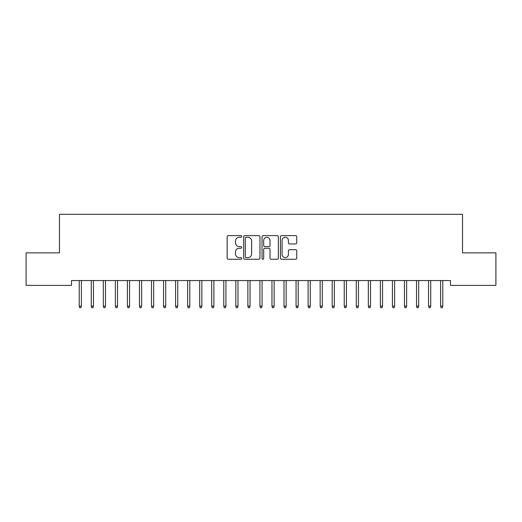 <?xml version="1.0" encoding="UTF-8"?>
<svg xmlns="http://www.w3.org/2000/svg" width="522" height="522" viewBox="0 0 522 522"><rect width="100%" height="100%" fill="white"/><g stroke="black" fill="none" stroke-linecap="round" stroke-linejoin="round"><path stroke-width="0.78" d="M241.725 236.44A0.829 0.829 0 0 0 240.896 235.611L228.336 235.611A1.181 1.181 0 0 0 227.155 236.792L227.155 258.077A1.181 1.181 0 0 0 228.336 259.258L240.896 259.258A0.829 0.829 0 0 0 241.725 258.436A0.829 0.829 0 0 0 240.896 257.607L239.272 257.607A3.784 3.784 0 0 1 235.487 253.822L235.487 252.048A3.784 3.784 0 0 1 239.272 248.263L240.896 248.263A0.829 0.829 0 0 0 241.725 247.435A0.829 0.829 0 0 0 240.896 246.606L239.272 246.606A3.784 3.784 0 0 1 235.487 242.828L235.487 241.053A3.784 3.784 0 0 1 239.272 237.269L240.896 237.269A0.829 0.829 0 0 0 241.725 236.44M295.556 243.95A1.181 1.181 0 0 0 296.737 242.763L296.737 236.792A1.181 1.181 0 0 0 295.556 235.611L281.606 235.611A1.181 1.181 0 0 0 280.418 236.792L280.418 258.077A1.181 1.181 0 0 0 281.606 259.258L295.556 259.258A1.181 1.181 0 0 0 296.737 258.077L296.737 250.867A1.181 1.181 0 0 0 295.556 249.686L289.586 249.686A1.181 1.181 0 0 0 288.405 250.867L288.405 254.442A3.165 3.165 0 0 1 285.24 257.607A3.165 3.165 0 0 1 282.076 254.442L282.076 240.433A3.165 3.165 0 0 1 285.24 237.269A3.165 3.165 0 0 1 288.405 240.433L288.405 242.763A1.181 1.181 0 0 0 289.586 243.95L295.556 243.95M450.486 280.562L71.514 280.562L71.514 285.384L26.1 285.384L26.1 252.857L59.469 252.857L59.469 214.307L462.531 214.307L462.531 252.857L495.9 252.857L495.9 285.384L450.486 285.384L450.486 280.562M259.963 236.792A1.181 1.181 0 0 0 258.781 235.611L244.831 235.611A1.181 1.181 0 0 0 243.65 236.792L243.65 258.077A1.181 1.181 0 0 0 244.831 259.258L258.781 259.258A1.181 1.181 0 0 0 259.963 258.077L259.963 236.792M263.218 235.611L277.169 235.611A1.181 1.181 0 0 1 278.35 236.792L278.35 258.077A1.181 1.181 0 0 1 277.169 259.258L271.199 259.258A1.181 1.181 0 0 1 270.018 258.077L270.018 249.444A1.181 1.181 0 0 0 268.837 248.263L264.869 248.263A1.181 1.181 0 0 0 263.688 249.444L263.688 258.436A0.829 0.829 0 0 1 262.86 259.258A0.829 0.829 0 0 1 262.037 258.436L262.037 236.792A1.181 1.181 0 0 1 263.218 235.611M246.13 237.269A0.829 0.829 0 0 0 245.301 238.097L245.301 256.778A0.829 0.829 0 0 0 246.13 257.607L247.846 257.607A3.784 3.784 0 0 0 251.63 253.822L251.63 241.053A3.784 3.784 0 0 0 247.846 237.269L246.13 237.269M270.018 240.492A3.165 3.165 0 0 0 266.853 237.327A3.165 3.165 0 0 0 263.688 240.492L263.688 245.425A1.181 1.181 0 0 0 264.869 246.606L268.837 246.606A1.181 1.181 0 0 0 270.018 245.425L270.018 240.492M81.393 306.127L80.91 307.693L79.703 307.693L79.227 306.127L81.393 306.127L81.393 280.562M79.227 306.127L79.227 280.562M93.438 306.127L92.955 307.693L91.755 307.693L91.272 306.127L93.438 306.127L93.438 280.562M91.272 306.127L91.272 280.562M105.483 306.127L105 307.693L103.8 307.693L103.317 306.127L105.483 306.127L105.483 280.562M103.317 306.127L103.317 280.562M117.528 306.127L117.045 307.693L115.845 307.693L115.362 306.127L117.528 306.127L117.528 280.562M115.362 306.127L115.362 280.562M129.573 306.127L129.097 307.693L127.89 307.693L127.407 306.127L129.573 306.127L129.573 280.562M127.407 306.127L127.407 280.562M141.625 306.127L141.142 307.693L139.935 307.693L139.452 306.127L141.625 306.127L141.625 280.562M139.452 306.127L139.452 280.562M153.67 306.127L153.187 307.693L151.98 307.693L151.497 306.127L153.67 306.127L153.67 280.562M151.497 306.127L151.497 280.562M165.715 306.127L165.233 307.693L164.025 307.693L163.549 306.127L165.715 306.127L165.715 280.562M163.549 306.127L163.549 280.562M177.761 306.127L177.278 307.693L176.077 307.693L175.594 306.127L177.761 306.127L177.761 280.562M175.594 306.127L175.594 280.562M189.806 306.127L189.323 307.693L188.122 307.693L187.639 306.127L189.806 306.127L189.806 280.562M187.639 306.127L187.639 280.562M201.851 306.127L201.375 307.693L200.167 307.693L199.685 306.127L201.851 306.127L201.851 280.562M199.685 306.127L199.685 280.562M213.903 306.127L213.42 307.693L212.213 307.693L211.73 306.127L213.903 306.127L213.903 280.562M211.73 306.127L211.73 280.562M225.948 306.127L225.465 307.693L224.258 307.693L223.775 306.127L225.948 306.127L225.948 280.562M223.775 306.127L223.775 280.562M237.993 306.127L237.51 307.693L236.303 307.693L235.827 306.127L237.993 306.127L237.993 280.562M235.827 306.127L235.827 280.562M250.038 306.127L249.555 307.693L248.355 307.693L247.872 306.127L250.038 306.127L250.038 280.562M247.872 306.127L247.872 280.562M262.083 306.127L261.6 307.693L260.4 307.693L259.917 306.127L262.083 306.127L262.083 280.562M259.917 306.127L259.917 280.562M274.128 306.127L273.645 307.693L272.445 307.693L271.962 306.127L274.128 306.127L274.128 280.562M271.962 306.127L271.962 280.562M286.173 306.127L285.697 307.693L284.49 307.693L284.007 306.127L286.173 306.127L286.173 280.562M284.007 306.127L284.007 280.562M298.225 306.127L297.742 307.693L296.535 307.693L296.052 306.127L298.225 306.127L298.225 280.562M296.052 306.127L296.052 280.562M310.27 306.127L309.787 307.693L308.58 307.693L308.097 306.127L310.27 306.127L310.27 280.562M308.097 306.127L308.097 280.562M322.315 306.127L321.833 307.693L320.625 307.693L320.149 306.127L322.315 306.127L322.315 280.562M320.149 306.127L320.149 280.562M334.361 306.127L333.878 307.693L332.677 307.693L332.194 306.127L334.361 306.127L334.361 280.562M332.194 306.127L332.194 280.562M346.406 306.127L345.923 307.693L344.722 307.693L344.239 306.127L346.406 306.127L346.406 280.562M344.239 306.127L344.239 280.562M358.451 306.127L357.975 307.693L356.767 307.693L356.285 306.127L358.451 306.127L358.451 280.562M356.285 306.127L356.285 280.562M370.503 306.127L370.02 307.693L368.813 307.693L368.33 306.127L370.503 306.127L370.503 280.562M368.33 306.127L368.33 280.562M382.548 306.127L382.065 307.693L380.858 307.693L380.375 306.127L382.548 306.127L382.548 280.562M380.375 306.127L380.375 280.562M394.593 306.127L394.11 307.693L392.903 307.693L392.427 306.127L394.593 306.127L394.593 280.562M392.427 306.127L392.427 280.562M406.638 306.127L406.155 307.693L404.955 307.693L404.472 306.127L406.638 306.127L406.638 280.562M404.472 306.127L404.472 280.562M418.683 306.127L418.2 307.693L417 307.693L416.517 306.127L418.683 306.127L418.683 280.562M416.517 306.127L416.517 280.562M430.728 306.127L430.245 307.693L429.045 307.693L428.562 306.127L430.728 306.127L430.728 280.562M428.562 306.127L428.562 280.562M442.773 306.127L442.297 307.693L441.09 307.693L440.607 306.127L442.773 306.127L442.773 280.562M440.607 306.127L440.607 280.562"/></g></svg>
